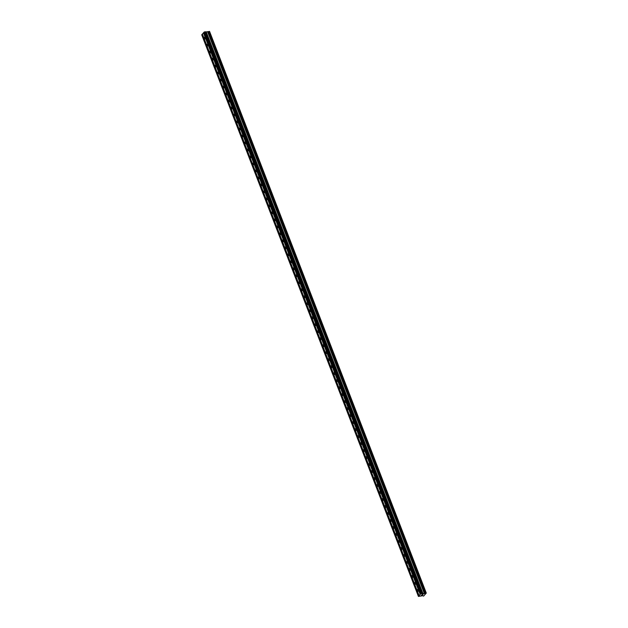 <?xml version="1.0" encoding="UTF-8"?>
<svg xmlns="http://www.w3.org/2000/svg" width="628" height="628" viewBox="0 0 628 628"><rect width="100%" height="100%" fill="white"/><g stroke="black" fill="none" stroke-linecap="round" stroke-linejoin="round"><path stroke-width="0.94" d="M205.144 37.609A0.95 0.526 84.9 0 1 204.806 39.03A0.95 0.526 84.9 0 1 204.296 38.567A0.95 0.526 84.9 0 1 204.634 37.146A0.95 0.526 84.9 0 1 205.144 37.609M207.844 44.604A0.95 0.526 84.9 0 1 207.499 46.025A0.95 0.526 84.9 0 1 206.997 45.561A0.95 0.526 84.9 0 1 207.334 44.141A0.95 0.526 84.9 0 1 207.844 44.604M210.537 51.598A0.95 0.526 84.9 0 1 210.199 53.019A0.95 0.526 84.9 0 1 209.689 52.548A0.95 0.526 84.9 0 1 210.035 51.127A0.95 0.526 84.9 0 1 210.537 51.598M213.237 58.585A0.95 0.526 84.9 0 1 212.9 60.005A0.95 0.526 84.9 0 1 212.39 59.542A0.95 0.526 84.9 0 1 212.727 58.121A0.95 0.526 84.9 0 1 213.237 58.585M215.938 65.579A0.95 0.526 84.9 0 1 215.592 67A0.95 0.526 84.9 0 1 215.09 66.529A0.95 0.526 84.9 0 1 215.428 65.108A0.95 0.526 84.9 0 1 215.938 65.579M218.63 72.573A0.95 0.526 84.9 0 1 218.293 73.986A0.95 0.526 84.9 0 1 217.783 73.523A0.95 0.526 84.9 0 1 218.128 72.102A0.95 0.526 84.9 0 1 218.63 72.573M221.331 79.56A0.95 0.526 84.9 0 1 220.993 80.981A0.95 0.526 84.9 0 1 220.483 80.517A0.95 0.526 84.9 0 1 220.821 79.097A0.95 0.526 84.9 0 1 221.331 79.56M224.031 86.554A0.95 0.526 84.9 0 1 223.686 87.975A0.95 0.526 84.9 0 1 223.183 87.504A0.95 0.526 84.9 0 1 223.521 86.083A0.95 0.526 84.9 0 1 224.031 86.554M226.724 93.541A0.95 0.526 84.9 0 1 226.386 94.961A0.95 0.526 84.9 0 1 225.876 94.498A0.95 0.526 84.9 0 1 226.221 93.077A0.95 0.526 84.9 0 1 226.724 93.541M229.424 100.535A0.95 0.526 84.9 0 1 229.087 101.956A0.95 0.526 84.9 0 1 228.576 101.485A0.95 0.526 84.9 0 1 228.914 100.072A0.95 0.526 84.9 0 1 229.424 100.535M232.125 107.529A0.95 0.526 84.9 0 1 231.779 108.95A0.95 0.526 84.9 0 1 231.277 108.479A0.95 0.526 84.9 0 1 231.614 107.058A0.95 0.526 84.9 0 1 232.125 107.529M234.817 114.516A0.95 0.526 84.9 0 1 234.48 115.937A0.95 0.526 84.9 0 1 233.969 115.474A0.95 0.526 84.9 0 1 234.315 114.053A0.95 0.526 84.9 0 1 234.817 114.516M237.517 121.51A0.95 0.526 84.9 0 1 237.18 122.931A0.95 0.526 84.9 0 1 236.67 122.46A0.95 0.526 84.9 0 1 237.007 121.039A0.95 0.526 84.9 0 1 237.517 121.51M240.218 128.497A0.95 0.526 84.9 0 1 239.872 129.918A0.95 0.526 84.9 0 1 239.37 129.454A0.95 0.526 84.9 0 1 239.708 128.034A0.95 0.526 84.9 0 1 240.218 128.497M242.91 135.491A0.95 0.526 84.9 0 1 242.573 136.912A0.95 0.526 84.9 0 1 242.063 136.441A0.95 0.526 84.9 0 1 242.408 135.028A0.95 0.526 84.9 0 1 242.91 135.491M245.611 142.485A0.95 0.526 84.9 0 1 245.273 143.906A0.95 0.526 84.9 0 1 244.763 143.435A0.95 0.526 84.9 0 1 245.101 142.014A0.95 0.526 84.9 0 1 245.611 142.485M248.311 149.472A0.95 0.526 84.9 0 1 247.966 150.893A0.95 0.526 84.9 0 1 247.463 150.43A0.95 0.526 84.9 0 1 247.801 149.009A0.95 0.526 84.9 0 1 248.311 149.472M251.004 156.466A0.95 0.526 84.9 0 1 250.666 157.887A0.95 0.526 84.9 0 1 250.156 157.416A0.95 0.526 84.9 0 1 250.501 155.995A0.95 0.526 84.9 0 1 251.004 156.466M253.704 163.453A0.95 0.526 84.9 0 1 253.367 164.874A0.95 0.526 84.9 0 1 252.856 164.41A0.95 0.526 84.9 0 1 253.194 162.99A0.95 0.526 84.9 0 1 253.704 163.453M256.405 170.447A0.95 0.526 84.9 0 1 256.059 171.868A0.95 0.526 84.9 0 1 255.557 171.405A0.95 0.526 84.9 0 1 255.894 169.984A0.95 0.526 84.9 0 1 256.405 170.447M259.097 177.441A0.95 0.526 84.9 0 1 258.76 178.862A0.95 0.526 84.9 0 1 258.249 178.391A0.95 0.526 84.9 0 1 258.595 176.97A0.95 0.526 84.9 0 1 259.097 177.441M261.798 184.428A0.95 0.526 84.9 0 1 261.46 185.849A0.95 0.526 84.9 0 1 260.95 185.386A0.95 0.526 84.9 0 1 261.287 183.965A0.95 0.526 84.9 0 1 261.798 184.428M264.49 191.422A0.95 0.526 84.9 0 1 264.153 192.843A0.95 0.526 84.9 0 1 263.65 192.372A0.95 0.526 84.9 0 1 263.988 190.951A0.95 0.526 84.9 0 1 264.49 191.422M267.19 198.417A0.95 0.526 84.9 0 1 266.853 199.83A0.95 0.526 84.9 0 1 266.343 199.366A0.95 0.526 84.9 0 1 266.688 197.946A0.95 0.526 84.9 0 1 267.19 198.417M269.891 205.403A0.95 0.526 84.9 0 1 269.553 206.824A0.95 0.526 84.9 0 1 269.043 206.361A0.95 0.526 84.9 0 1 269.381 204.94A0.95 0.526 84.9 0 1 269.891 205.403M272.583 212.397A0.95 0.526 84.9 0 1 272.246 213.818A0.95 0.526 84.9 0 1 271.743 213.347A0.95 0.526 84.9 0 1 272.081 211.926A0.95 0.526 84.9 0 1 272.583 212.397M275.284 219.384A0.95 0.526 84.9 0 1 274.946 220.805A0.95 0.526 84.9 0 1 274.436 220.342A0.95 0.526 84.9 0 1 274.781 218.921A0.95 0.526 84.9 0 1 275.284 219.384M277.984 226.378A0.95 0.526 84.9 0 1 277.647 227.799A0.95 0.526 84.9 0 1 277.136 227.328A0.95 0.526 84.9 0 1 277.474 225.915A0.95 0.526 84.9 0 1 277.984 226.378M280.677 233.373A0.95 0.526 84.9 0 1 280.339 234.794A0.95 0.526 84.9 0 1 279.837 234.323A0.95 0.526 84.9 0 1 280.174 232.902A0.95 0.526 84.9 0 1 280.677 233.373M283.377 240.359A0.95 0.526 84.9 0 1 283.04 241.78A0.95 0.526 84.9 0 1 282.529 241.317A0.95 0.526 84.9 0 1 282.875 239.896A0.95 0.526 84.9 0 1 283.377 240.359M286.078 247.354A0.95 0.526 84.9 0 1 285.732 248.774A0.95 0.526 84.9 0 1 285.23 248.303A0.95 0.526 84.9 0 1 285.567 246.883A0.95 0.526 84.9 0 1 286.078 247.354M288.77 254.34A0.95 0.526 84.9 0 1 288.433 255.761A0.95 0.526 84.9 0 1 287.93 255.298A0.95 0.526 84.9 0 1 288.268 253.877A0.95 0.526 84.9 0 1 288.77 254.34M291.471 261.334A0.95 0.526 84.9 0 1 291.133 262.755A0.95 0.526 84.9 0 1 290.623 262.292A0.95 0.526 84.9 0 1 290.96 260.871A0.95 0.526 84.9 0 1 291.471 261.334M294.171 268.329A0.95 0.526 84.9 0 1 293.826 269.75A0.95 0.526 84.9 0 1 293.323 269.279A0.95 0.526 84.9 0 1 293.661 267.858A0.95 0.526 84.9 0 1 294.171 268.329M296.863 275.315A0.95 0.526 84.9 0 1 296.526 276.736A0.95 0.526 84.9 0 1 296.024 276.273A0.95 0.526 84.9 0 1 296.361 274.852A0.95 0.526 84.9 0 1 296.863 275.315M299.564 282.31A0.95 0.526 84.9 0 1 299.226 283.73A0.95 0.526 84.9 0 1 298.716 283.259A0.95 0.526 84.9 0 1 299.054 281.839A0.95 0.526 84.9 0 1 299.564 282.31M302.264 289.304A0.95 0.526 84.9 0 1 301.919 290.717A0.95 0.526 84.9 0 1 301.416 290.254A0.95 0.526 84.9 0 1 301.754 288.833A0.95 0.526 84.9 0 1 302.264 289.304M304.957 296.29A0.95 0.526 84.9 0 1 304.619 297.711A0.95 0.526 84.9 0 1 304.117 297.248A0.95 0.526 84.9 0 1 304.454 295.827A0.95 0.526 84.9 0 1 304.957 296.29M307.657 303.285A0.95 0.526 84.9 0 1 307.32 304.706A0.95 0.526 84.9 0 1 306.809 304.235A0.95 0.526 84.9 0 1 307.147 302.814A0.95 0.526 84.9 0 1 307.657 303.285M310.358 310.271A0.95 0.526 84.9 0 1 310.012 311.692A0.95 0.526 84.9 0 1 309.51 311.229A0.95 0.526 84.9 0 1 309.847 309.808A0.95 0.526 84.9 0 1 310.358 310.271M313.05 317.266A0.95 0.526 84.9 0 1 312.713 318.686A0.95 0.526 84.9 0 1 312.202 318.215A0.95 0.526 84.9 0 1 312.548 316.795A0.95 0.526 84.9 0 1 313.05 317.266M315.751 324.26A0.95 0.526 84.9 0 1 315.413 325.673A0.95 0.526 84.9 0 1 314.903 325.21A0.95 0.526 84.9 0 1 315.24 323.789A0.95 0.526 84.9 0 1 315.751 324.26M318.451 331.246A0.95 0.526 84.9 0 1 318.106 332.667A0.95 0.526 84.9 0 1 317.603 332.204A0.95 0.526 84.9 0 1 317.941 330.783A0.95 0.526 84.9 0 1 318.451 331.246M321.144 338.241A0.95 0.526 84.9 0 1 320.806 339.662A0.95 0.526 84.9 0 1 320.296 339.191A0.95 0.526 84.9 0 1 320.641 337.77A0.95 0.526 84.9 0 1 321.144 338.241M323.844 345.227A0.95 0.526 84.9 0 1 323.506 346.648A0.95 0.526 84.9 0 1 322.996 346.185A0.95 0.526 84.9 0 1 323.334 344.764A0.95 0.526 84.9 0 1 323.844 345.227M326.544 352.222A0.95 0.526 84.9 0 1 326.199 353.643A0.95 0.526 84.9 0 1 325.697 353.171A0.95 0.526 84.9 0 1 326.034 351.759A0.95 0.526 84.9 0 1 326.544 352.222M329.237 359.216A0.95 0.526 84.9 0 1 328.899 360.637A0.95 0.526 84.9 0 1 328.389 360.166A0.95 0.526 84.9 0 1 328.734 358.745A0.95 0.526 84.9 0 1 329.237 359.216M331.937 366.202A0.95 0.526 84.9 0 1 331.6 367.623A0.95 0.526 84.9 0 1 331.089 367.16A0.95 0.526 84.9 0 1 331.427 365.739A0.95 0.526 84.9 0 1 331.937 366.202M334.638 373.197A0.95 0.526 84.9 0 1 334.292 374.618A0.95 0.526 84.9 0 1 333.79 374.147A0.95 0.526 84.9 0 1 334.127 372.726A0.95 0.526 84.9 0 1 334.638 373.197M337.33 380.183A0.95 0.526 84.9 0 1 336.993 381.604A0.95 0.526 84.9 0 1 336.482 381.141A0.95 0.526 84.9 0 1 336.828 379.72A0.95 0.526 84.9 0 1 337.33 380.183M340.031 387.178A0.95 0.526 84.9 0 1 339.693 388.599A0.95 0.526 84.9 0 1 339.183 388.135A0.95 0.526 84.9 0 1 339.52 386.715A0.95 0.526 84.9 0 1 340.031 387.178M342.731 394.172A0.95 0.526 84.9 0 1 342.386 395.593A0.95 0.526 84.9 0 1 341.883 395.122A0.95 0.526 84.9 0 1 342.221 393.701A0.95 0.526 84.9 0 1 342.731 394.172M345.424 401.159A0.95 0.526 84.9 0 1 345.086 402.579A0.95 0.526 84.9 0 1 344.576 402.116A0.95 0.526 84.9 0 1 344.921 400.695A0.95 0.526 84.9 0 1 345.424 401.159M348.124 408.153A0.95 0.526 84.9 0 1 347.786 409.574A0.95 0.526 84.9 0 1 347.276 409.103A0.95 0.526 84.9 0 1 347.614 407.682A0.95 0.526 84.9 0 1 348.124 408.153M350.824 415.147A0.95 0.526 84.9 0 1 350.479 416.56A0.95 0.526 84.9 0 1 349.977 416.097A0.95 0.526 84.9 0 1 350.314 414.676A0.95 0.526 84.9 0 1 350.824 415.147M353.517 422.134A0.95 0.526 84.9 0 1 353.179 423.555A0.95 0.526 84.9 0 1 352.669 423.091A0.95 0.526 84.9 0 1 353.014 421.671A0.95 0.526 84.9 0 1 353.517 422.134M356.217 429.128A0.95 0.526 84.9 0 1 355.88 430.549A0.95 0.526 84.9 0 1 355.37 430.078A0.95 0.526 84.9 0 1 355.707 428.657A0.95 0.526 84.9 0 1 356.217 429.128M358.918 436.115A0.95 0.526 84.9 0 1 358.572 437.535A0.95 0.526 84.9 0 1 358.07 437.072A0.95 0.526 84.9 0 1 358.407 435.651A0.95 0.526 84.9 0 1 358.918 436.115M361.61 443.109A0.95 0.526 84.9 0 1 361.273 444.53A0.95 0.526 84.9 0 1 360.762 444.059A0.95 0.526 84.9 0 1 361.108 442.638A0.95 0.526 84.9 0 1 361.61 443.109M364.311 450.103A0.95 0.526 84.9 0 1 363.973 451.524A0.95 0.526 84.9 0 1 363.463 451.053A0.95 0.526 84.9 0 1 363.8 449.632A0.95 0.526 84.9 0 1 364.311 450.103M367.011 457.09A0.95 0.526 84.9 0 1 366.666 458.511A0.95 0.526 84.9 0 1 366.163 458.048A0.95 0.526 84.9 0 1 366.501 456.627A0.95 0.526 84.9 0 1 367.011 457.09M369.704 464.084A0.95 0.526 84.9 0 1 369.366 465.505A0.95 0.526 84.9 0 1 368.856 465.034A0.95 0.526 84.9 0 1 369.201 463.613A0.95 0.526 84.9 0 1 369.704 464.084M372.404 471.071A0.95 0.526 84.9 0 1 372.066 472.491A0.95 0.526 84.9 0 1 371.556 472.028A0.95 0.526 84.9 0 1 371.894 470.608A0.95 0.526 84.9 0 1 372.404 471.071M375.097 478.065A0.95 0.526 84.9 0 1 374.759 479.486A0.95 0.526 84.9 0 1 374.257 479.015A0.95 0.526 84.9 0 1 374.594 477.602A0.95 0.526 84.9 0 1 375.097 478.065M377.797 485.059A0.95 0.526 84.9 0 1 377.459 486.48A0.95 0.526 84.9 0 1 376.949 486.009A0.95 0.526 84.9 0 1 377.295 484.588A0.95 0.526 84.9 0 1 377.797 485.059M380.497 492.046A0.95 0.526 84.9 0 1 380.16 493.467A0.95 0.526 84.9 0 1 379.65 493.004A0.95 0.526 84.9 0 1 379.987 491.583A0.95 0.526 84.9 0 1 380.497 492.046M383.19 499.04A0.95 0.526 84.9 0 1 382.852 500.461A0.95 0.526 84.9 0 1 382.35 499.99A0.95 0.526 84.9 0 1 382.688 498.569A0.95 0.526 84.9 0 1 383.19 499.04M385.89 506.027A0.95 0.526 84.9 0 1 385.553 507.448A0.95 0.526 84.9 0 1 385.043 506.984A0.95 0.526 84.9 0 1 385.388 505.564A0.95 0.526 84.9 0 1 385.89 506.027M388.591 513.021A0.95 0.526 84.9 0 1 388.253 514.442A0.95 0.526 84.9 0 1 387.743 513.979A0.95 0.526 84.9 0 1 388.08 512.558A0.95 0.526 84.9 0 1 388.591 513.021M391.283 520.015A0.95 0.526 84.9 0 1 390.946 521.436A0.95 0.526 84.9 0 1 390.443 520.965A0.95 0.526 84.9 0 1 390.781 519.544A0.95 0.526 84.9 0 1 391.283 520.015M393.984 527.002A0.95 0.526 84.9 0 1 393.646 528.423A0.95 0.526 84.9 0 1 393.136 527.96A0.95 0.526 84.9 0 1 393.481 526.539A0.95 0.526 84.9 0 1 393.984 527.002M396.684 533.996A0.95 0.526 84.9 0 1 396.339 535.417A0.95 0.526 84.9 0 1 395.836 534.946A0.95 0.526 84.9 0 1 396.174 533.525A0.95 0.526 84.9 0 1 396.684 533.996M399.377 540.991A0.95 0.526 84.9 0 1 399.039 542.404A0.95 0.526 84.9 0 1 398.537 541.94A0.95 0.526 84.9 0 1 398.874 540.52A0.95 0.526 84.9 0 1 399.377 540.991M402.077 547.977A0.95 0.526 84.9 0 1 401.739 549.398A0.95 0.526 84.9 0 1 401.229 548.935A0.95 0.526 84.9 0 1 401.567 547.514A0.95 0.526 84.9 0 1 402.077 547.977M404.777 554.971A0.95 0.526 84.9 0 1 404.432 556.392A0.95 0.526 84.9 0 1 403.93 555.921A0.95 0.526 84.9 0 1 404.267 554.5A0.95 0.526 84.9 0 1 404.777 554.971M407.47 561.958A0.95 0.526 84.9 0 1 407.132 563.379A0.95 0.526 84.9 0 1 406.63 562.916A0.95 0.526 84.9 0 1 406.968 561.495A0.95 0.526 84.9 0 1 407.47 561.958M410.17 568.952A0.95 0.526 84.9 0 1 409.833 570.373A0.95 0.526 84.9 0 1 409.323 569.902A0.95 0.526 84.9 0 1 409.66 568.489A0.95 0.526 84.9 0 1 410.17 568.952M412.871 575.947A0.95 0.526 84.9 0 1 412.525 577.368A0.95 0.526 84.9 0 1 412.023 576.897A0.95 0.526 84.9 0 1 412.361 575.476A0.95 0.526 84.9 0 1 412.871 575.947M415.563 582.933A0.95 0.526 84.9 0 1 415.226 584.354A0.95 0.526 84.9 0 1 414.723 583.891A0.95 0.526 84.9 0 1 415.061 582.47A0.95 0.526 84.9 0 1 415.563 582.933M418.264 589.928A0.95 0.526 84.9 0 1 417.926 591.348A0.95 0.526 84.9 0 1 417.416 590.877A0.95 0.526 84.9 0 1 417.753 589.457A0.95 0.526 84.9 0 1 418.264 589.928M422.636 594.402L422.22 594.441L422.636 594.402M421.867 594.771L423.233 594.308M421.286 595.415L422.503 595.061M422.573 593.578L426.286 593.083L423.602 596.105L422.675 595.713L418.429 596.427L420.846 593.703L422.573 593.578L205.851 31.942L204.649 31.832L203.77 32.475L420.485 594.112M203.802 32.554L202.381 34.045L419.096 595.674M426.286 593.083L209.571 31.447L205.851 31.942M202.412 34.124L201.714 34.791L418.429 596.427M420.187 594.449L203.464 32.813M418.962 595.941L202.247 34.305M418.79 596.019L202.075 34.383M426.247 593.036L209.532 31.4M421.364 593.468L204.649 31.832M420.846 593.703L204.131 32.067M420.36 594.371L203.637 32.735M425.988 593.06L209.265 31.424M425.847 593.122L209.132 31.486M425.831 593.138L209.116 31.502M425.627 593.272L208.912 31.636M425.541 593.319L208.818 31.683M425.439 593.327L208.724 31.69L425.431 593.319M425.337 593.327L208.622 31.69M424.512 593.696L207.79 32.067M424.45 593.711L207.735 32.083M423.076 593.837L206.353 32.201L423.036 593.829M422.785 593.546L206.07 31.918M205.953 31.934L422.668 593.57L205.976 31.926M422.409 593.397L205.686 31.761M422.346 593.381L205.631 31.745"/></g></svg>
